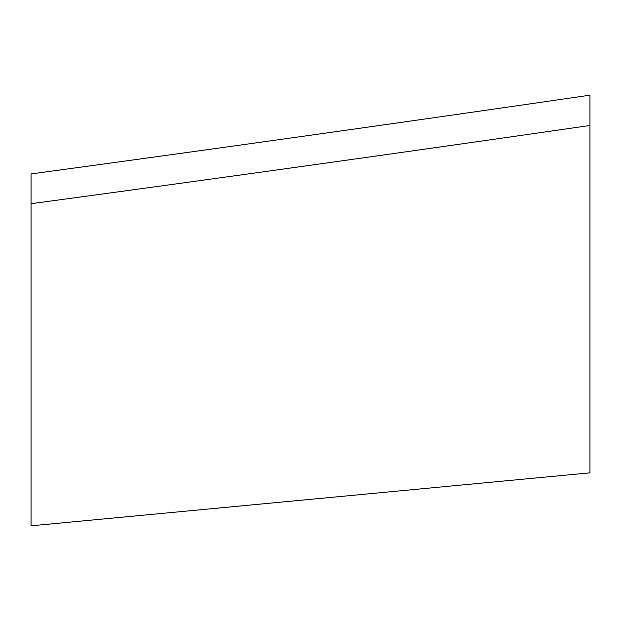 <?xml version="1.0" encoding="UTF-8"?>
<svg xmlns="http://www.w3.org/2000/svg" width="621" height="621" viewBox="0 0 621 621"><rect width="100%" height="100%" fill="white"/><g stroke="black" fill="none" stroke-linecap="round" stroke-linejoin="round"><path stroke-width="0.93" d="M31.05 525.824L31.05 203.704C218.91 178.281 405.21 152.207 589.95 125.481L589.95 472.845L31.05 525.824M589.95 125.481L589.95 95.176C405.319 122.104 219.019 148.349 31.05 173.927L31.05 203.704"/></g></svg>
